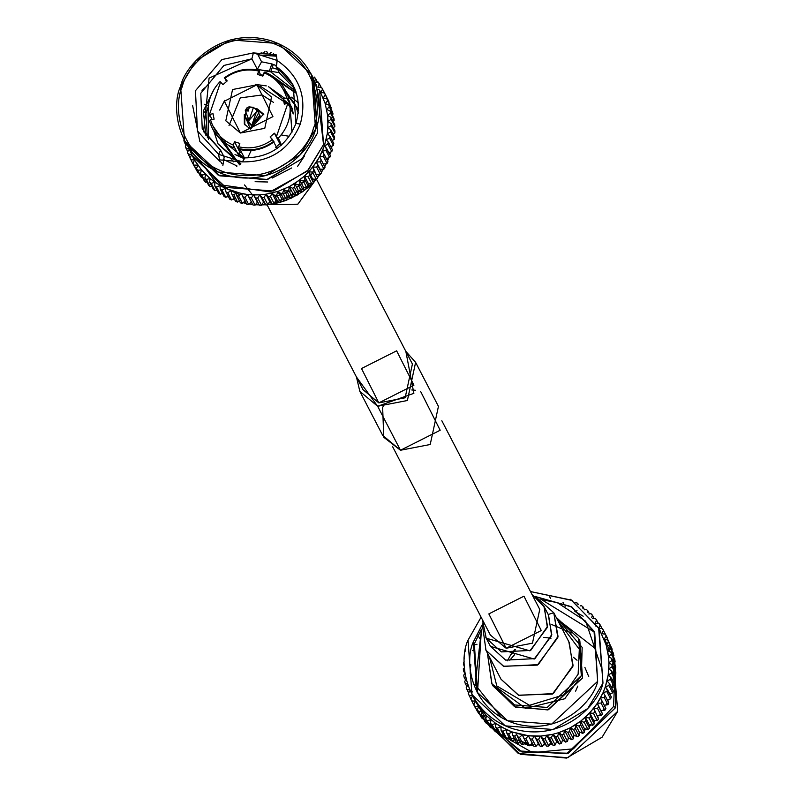 <?xml version="1.0" encoding="UTF-8"?>
<svg xmlns="http://www.w3.org/2000/svg" width="798" height="798" viewBox="0 0 798 798"><rect width="100%" height="100%" fill="white"/><g stroke="black" fill="none" stroke-linecap="round" stroke-linejoin="round"><path stroke-width="1.2" d="M272.178 178.074L291.679 167.959L272.178 178.074M222.024 163.809L221.236 162.303L222.024 163.809M258.003 54.912L261.574 61.795L271.819 63.91L276.407 65.695L273.295 64.419L270.741 71.89L257.335 69.326L261.574 61.795L258.003 54.912L276.687 56.219L258.003 54.912M201.944 90.194L206.622 86.383M204.298 104.249L208.398 105.555L204.298 104.249M214.313 88.857L203.35 110.992L214.313 88.857M276.756 64.289L277.115 60.439L276.208 54.803L253.365 52.897L251.879 58.803L257.335 69.326L251.879 58.803L209.086 78.124L203.56 131.61L220.587 150.184L224.158 157.056L220.587 150.184L218.632 154.343L219.5 159.869L242.383 161.884L244.866 157.894C269.475 157.545 286.502 146.064 295.948 123.461L300.307 124.049C307.4 97.346 299.669 76.139 277.115 60.439L276.148 66.513C295.719 80.897 302.312 99.88 295.948 123.461L293.175 85.097L276.148 66.513L279.619 73.197L295.021 89.087L279.619 73.197L276.148 66.513L276.756 64.289M277.734 137.735L281.514 145.027L278.312 138.114C287.41 128.498 291.28 117.176 289.893 104.149L287.849 103.381L284.317 104.139L283.22 98.693L285.864 103.81L283.22 98.693L286.751 97.945L288.786 98.653L287.739 99.85L292.208 108.458L290.652 108.787L292.208 108.458L286.751 97.945C283.12 86.054 275.539 77.655 264.018 72.738L264.856 72.089L262.851 76.119L257.515 74.423L262.851 76.119L264.018 72.738C275.539 77.655 283.12 86.054 286.751 97.945L283.22 98.693L284.317 104.139L287.849 103.381L276.736 135.82L274.362 133.196L270.123 136.937L272.497 139.57C262.243 147.041 250.961 149.455 238.662 146.802L239.819 143.421L234.472 141.725L239.939 152.238L241.854 152.957L239.939 152.238L238.772 155.63L234.313 147.022L233.465 147.66L233.315 145.106L234.472 141.725L239.819 143.421L238.662 146.802L238.831 149.366L238.662 146.802C250.961 149.455 262.243 147.041 272.497 139.57L273.485 141.475C263.23 148.957 251.949 151.371 239.649 148.717M524.146 743.836L533.752 745.921L524.146 743.836M273.086 203.989L312.347 183.61L273.086 203.989M316.886 167.69L316.926 166.722L316.886 167.69M233.485 161.834L231.799 159.68M289.085 136.278L281.165 134.912M251.21 150.453L247.769 157.715M252.547 194.912L244.487 184.946M268.158 204.537L297.854 204.198L315.629 179.899L297.784 204.238L268.058 204.488M267.111 204.857L363.03 389.673L378.811 402.89L405.125 397.803L412.416 364.038L316.497 179.231M359.828 391.329L382.661 435.319L400.476 450.252L377.654 406.272L413.873 393.334L405.833 351.359L415.618 362.382L407.379 400.516L377.654 406.272L359.828 391.329L356.447 376.985L377.654 406.272L400.476 450.252L430.212 444.506L438.441 406.372L415.618 362.382M396.636 350.821L413.933 385.185L378.811 402.89L361.504 368.526L396.636 350.821M415.638 390.292L411.768 389.973M384.606 404.067L382.641 407.409L383.758 437.264L400.476 450.252L440.167 430.252L420.616 391.429M392.446 446.341L490.371 635.038L506.151 648.265L532.466 643.168L539.757 609.413L441.823 420.716M543.917 606.271L531.787 594.051L544.326 607.039L547.358 627.418L529.932 650.839L486.211 638.181L501.373 651.906L530.71 650.42L547.528 626.37L543.917 606.271L544.725 607.817L543.917 606.271M482.401 619.677L486.211 638.181L482.401 619.677M523.977 596.186L541.283 630.55L506.151 648.265L488.845 613.901L523.977 596.186M485.802 637.412L490.471 646.39L534.191 659.048L551.618 635.627L548.595 615.248L544.326 607.039M548.176 614.48L553.782 612.754L548.176 614.48L551.787 634.59L534.969 658.629L505.633 660.116L490.471 646.39M553.782 612.754L535.249 596.325L553.782 612.754L557.822 637.602L537.343 665.123L503.418 666.22L485.982 650.26L503.787 666.38L538.261 664.634L558.031 636.385L553.782 612.754L554.73 614.58L553.782 612.754M482.261 623.827L485.982 650.26L482.261 623.827M485.493 649.353L501.014 679.228L518.451 695.188L552.376 694.09L572.864 666.569L569.303 642.629L554.271 613.662M489.483 657.033L496.805 685.941L529.503 705.302L563.667 694.938L578.121 674.2L579.318 649.243L558.251 621.343L579.318 649.243L578.121 674.2L563.667 694.938L529.503 705.302L496.805 685.941L489.483 657.033M568.814 641.722L573.064 665.352L553.293 693.602L518.82 695.357L501.014 679.228M487.359 652.934L491.987 683.996L525.683 708.375L564.745 698.759L581.333 675.697L582.161 647.387L556.126 617.243L578.65 638.5L581.333 675.697L547.199 707.437L514.53 704.953L491.777 683.597L487.359 652.934M491.777 683.597L492.964 685.891L515.727 707.247L548.386 709.731L582.53 677.991L579.847 640.794L578.65 638.5M600.884 666.24L585.702 621.223L557.204 602.59L541.633 599.687L557.204 602.59L585.702 621.223L600.884 666.24M481.344 630.979L475.099 684.594L501.663 717.731L475.099 684.594L481.344 630.979M579.228 639.657L582.53 677.991L547.697 709.911L514.69 706.779L492.386 684.734M540.156 598.769L594.53 632.206L540.186 598.789M481.433 629.283L474.361 643.796L477.483 692.953L474.361 643.796L473.374 641.881L476.985 691.996L507.648 720.784L551.657 724.125L597.652 681.352L594.041 631.248L571.228 606.63L536.426 596.824L571.966 607.088L594.719 632.595L597.652 681.352C593.971 700.205 560.665 737.103 514.381 723.337C468.675 707.886 464.695 659.148 473.374 641.881L474.361 643.796M482.002 625.073L473.374 641.881L482.002 625.073M468.027 640.186C458.611 658.929 462.93 711.866 512.565 728.644C562.829 743.596 598.989 703.517 602.989 683.058L598.61 627.767L571.188 600.076L530.48 591.537L571.687 600.355L599.069 628.634L602.989 683.058L587.747 708.554L553.044 729.492L505.254 725.871L471.957 694.609L468.027 640.186L481.094 617.163L468.027 640.186M471.957 694.609L478.69 706.36L486.431 715.636L495.708 723.437L506.221 729.522L511.857 731.866L528.396 735.746L540.665 736.065L552.864 734.3L558.809 732.644L570.191 727.856L580.605 721.232L589.742 712.953L597.343 703.277L603.158 692.484L605.343 686.769L608.196 674.909L608.954 662.789L608.535 656.744L606.121 644.894L599.069 628.634M528.396 735.746L532.166 743.018L529.603 745.761L532.166 743.018L533.932 746.24L528.386 735.746L530.161 738.978L532.196 739.118L534.52 736.165L528.386 735.746L525.832 738.489L529.603 745.761L527.578 745.442L529.603 745.761L525.832 738.489L523.807 738.18L527.578 745.442L522.331 734.808L511.857 731.866L512.785 735.427L514.73 736.045L516.755 734.449L517.563 736.843L519.538 737.322L522.331 734.808L523.807 738.18L525.832 738.489L528.396 735.746L522.331 734.808L519.538 737.322L517.563 736.843L516.755 734.449L514.73 736.045L512.785 735.427L511.857 731.866L500.825 726.709L495.708 723.437L486.431 715.636L482.351 711.168L475.458 701.243L472.695 695.876L470.82 699.108L471.738 700.903L475.458 701.252L473.872 704.624L474.94 706.33L478.69 706.36L477.394 709.851L478.62 711.457L482.361 711.168L481.374 714.749L482.73 716.245L486.441 715.636L485.763 719.287L487.249 720.654L490.9 719.736L490.541 723.427L492.147 724.664L495.708 723.437L495.678 727.138L497.383 728.225L500.835 726.709L501.124 730.389L502.92 731.327L506.231 729.522L506.84 733.163L508.715 733.941L511.857 731.866L508.715 733.941L506.84 733.163L506.221 729.522L502.92 731.327L501.124 730.389L500.825 726.709L497.383 728.225L495.678 727.138L495.708 723.437L492.147 724.664L490.541 723.427L490.9 719.736L487.249 720.654L485.763 719.287L486.441 715.636L482.73 716.245L481.374 714.749L482.361 711.168L478.62 711.457L477.394 709.851L478.69 706.36L474.94 706.33L473.872 704.624L475.458 701.243L471.738 700.903L471.389 700.235L475.508 708.165L470.82 699.108L472.695 695.876L469.024 695.208L472.695 695.876M540.665 736.065L534.52 736.165L536.565 739.227L538.62 739.197L540.675 736.065L538.62 739.197L536.565 739.227L534.52 736.165L532.196 739.118L530.161 738.978L533.932 746.24L535.977 746.389L532.196 739.118L535.977 746.389L538.291 743.437L540.336 746.499L536.565 739.227L540.336 746.499L542.391 746.469L538.62 739.197L542.391 746.469L544.445 743.337L546.75 746.21L542.979 738.938L545.024 738.729L546.8 735.437L540.665 736.065L542.979 738.938L540.665 736.065M552.864 734.3L546.8 735.447L549.353 738.1L551.378 737.721L552.864 734.3L555.637 736.724L557.622 736.175L558.809 732.644L552.854 734.3L551.378 737.721L549.353 738.1L546.8 735.447L545.024 738.729L542.979 738.938L546.75 746.21L548.795 746L545.024 738.729L548.795 746L550.57 742.709L546.8 735.437L550.57 742.709L553.124 745.372L549.353 738.1L553.124 745.372L555.149 744.983L551.378 737.721L555.149 744.983L556.635 741.561L552.854 734.3L556.635 741.561L559.408 743.995L555.637 736.724L552.854 734.3M564.595 730.489L558.809 732.644L561.792 734.818L563.727 734.1L564.595 730.489L567.767 732.404L569.632 731.527L570.191 727.856L564.595 730.489L563.727 734.1L561.792 734.818L558.809 732.644L557.622 736.175L555.637 736.724L559.408 743.995L561.393 743.437L557.622 736.175L561.393 743.437L562.58 739.906L558.809 732.644L562.58 739.916L565.563 742.09L561.792 734.818L565.563 742.09L567.498 741.372L563.727 734.1L567.498 741.372L568.375 737.761L564.595 730.489L568.375 737.761L571.538 739.666L567.767 732.404L564.595 730.489M575.538 724.764L570.191 727.856L573.523 729.492L575.308 728.454L575.538 724.764L579.009 726.1L580.695 724.923L580.605 721.232L575.538 724.764L575.308 728.454L573.523 729.492L570.191 727.856L569.632 731.527L567.767 732.404L571.538 739.666L573.403 738.788L569.632 731.527L573.403 738.788L573.962 735.128L570.191 727.856L573.962 735.128L577.293 736.754L573.523 729.492L577.293 736.754L579.079 735.726L575.308 728.454L579.079 735.726L579.308 732.025L575.538 724.764L579.308 732.025L582.779 733.372L579.009 726.1L575.538 724.764M585.353 717.282L580.605 721.232L584.186 722.27L585.762 720.953L585.353 717.282L589.014 718.01L590.48 716.564L589.752 712.953L590.48 716.564L589.014 718.01L585.353 717.282L585.762 720.953L584.186 722.27L580.605 721.232L580.695 724.923L579.009 726.1L582.779 733.372L584.465 732.195L580.695 724.923L584.465 732.195L584.375 728.494L580.605 721.232L584.375 728.494L587.956 729.532L584.186 722.27L587.956 729.532L589.542 728.215L585.762 720.953L589.542 728.215L589.124 724.544L585.353 717.282L589.124 724.554L592.784 725.272L589.014 718.01L592.784 725.272L594.251 723.836L590.48 716.564L594.251 723.836L593.522 720.215L589.752 712.953L593.522 720.215L597.233 720.634L593.463 713.362L594.799 711.806L593.752 708.265L585.353 717.282M589.742 712.953L593.463 713.362L589.742 712.953M601.103 710.539L604.854 710.32L601.103 710.539L602.46 713.961L598.69 706.699L602.46 713.961L601.263 715.636L597.493 708.365L601.263 715.636L597.522 715.537L601.263 715.636L602.46 713.961L597.333 703.277L593.752 708.275L597.493 708.365L598.69 706.699L597.343 703.277L601.084 703.048L602.131 701.292L600.485 698.001L597.333 703.277L598.69 706.699L597.493 708.365L593.752 708.275L594.799 711.806L593.463 713.362L597.233 720.634L598.57 719.068L593.752 708.275M604.146 639.178L606.191 636.046L604.146 639.178L607.767 640.036L612.206 649.203L607.767 640.036L612.206 649.203L611.647 649.901L612.206 649.203L608.425 641.941L606.121 644.894L608.425 641.941L607.767 640.036L604.146 639.178L606.121 644.894L609.652 646.051L613.423 653.323L609.652 646.051L613.911 655.278L613.064 656.195L613.911 655.278L610.141 648.006L607.587 650.759L610.141 648.006L609.652 646.051L606.121 644.884L607.587 650.759L610.999 652.225L614.769 659.487L615.088 661.482L614.769 659.487L610.999 652.225L611.318 654.22L615.088 661.482L613.911 662.549L615.088 661.482L611.318 654.22L608.535 656.744L611.318 654.22L610.999 652.225L607.587 650.759L608.535 656.744L611.797 658.49L615.567 665.761L615.707 667.776L615.567 665.761L611.797 658.49L611.936 660.505L615.707 667.776L614.191 668.943L615.707 667.776L611.936 660.505L608.954 662.789L611.936 660.505L611.797 658.49L608.535 656.744L608.954 662.789L612.046 664.814L615.817 672.086L615.787 674.111L615.817 672.086L612.046 664.814L612.006 666.839L615.787 674.111L613.901 675.308L615.787 674.111L612.006 666.839L608.834 668.864L612.006 666.839L612.046 664.814L608.954 662.789L608.834 668.864L611.747 671.148L615.517 678.41L615.298 680.435L615.517 678.41L611.747 671.148L611.527 673.163L615.298 680.435L613.054 681.612L615.298 680.435L611.527 673.163L608.196 674.918L611.527 673.163L611.747 671.148L608.834 668.864L608.196 674.918L610.889 677.442L614.66 684.704L614.27 686.699L614.66 684.704L610.889 677.442L610.5 679.437L614.27 686.699L610.799 688.165L614.27 686.699L610.5 679.437L607.029 680.894L610.5 679.437L610.889 677.442L608.196 674.909L607.029 680.894L609.482 683.647L613.253 690.918L612.694 692.873L613.253 690.918L609.482 683.647L608.924 685.602L612.694 692.873L609.113 694.031L612.694 692.873L608.924 685.602L605.343 686.769L608.924 685.602L609.482 683.647L607.029 680.894L605.343 686.769L611.318 696.983L610.59 698.888L611.318 696.983L607.547 689.721L606.819 691.627L610.59 698.888L606.929 699.746L610.59 698.888L606.819 691.627L603.158 692.484L600.475 698.001L604.196 697.452L605.084 695.617L603.158 692.484L606.819 691.627L607.547 689.721L605.343 686.769L603.158 692.484L605.084 695.617L604.196 697.452L600.475 698.001L602.131 701.292L601.084 703.048L597.333 703.277M598.719 628.385L600.206 624.954L598.719 628.385L602.46 628.605L607.208 637.632L603.438 630.37L601.672 633.662L605.363 634.201L609.692 643.727L605.363 634.201L601.672 633.662L603.438 630.37L602.46 628.605L598.719 628.385L600.126 630.759M600.206 624.954L599.069 623.288L595.318 623.388L596.495 619.856L595.218 618.29L592.675 618.57L595.218 618.29L596.495 619.856L595.318 623.388L599.069 623.288L602.081 628.585L600.206 624.954M591.797 617.443L592.355 615.088L590.939 613.642L592.355 615.088L591.797 617.443M587.528 612.585L587.807 610.709L586.271 609.393L584.715 609.832L586.271 609.393L587.807 610.709L587.528 612.585M582.799 608.126L582.879 606.729L581.233 605.552L582.879 606.729L582.799 608.126M577.652 604.116L577.622 603.198L575.218 602.48L577.622 603.198L577.652 604.116M570.231 599.258L572.385 600.754L569.962 599.408M465.483 649.791L464.985 651.786L465.483 649.791M464.596 655.846L463.917 658.051L464.596 655.846M464.246 661.911L463.508 662.35L463.399 664.375L464.266 664.983L463.399 664.375L463.508 662.35L464.246 661.911M464.416 667.926L463.359 668.684L463.429 670.699L464.765 671.477L463.429 670.699L463.359 668.684L464.416 667.926M465.104 673.861L463.768 674.998L464.017 677.003L465.872 677.871L464.017 677.003L463.768 674.998L465.104 673.861L463.429 670.699L465.074 673.881M466.291 679.657L464.725 681.243L465.144 683.218L467.568 684.105L465.144 683.218L464.725 681.243L466.291 679.657M467.967 685.302L466.231 687.367L466.82 689.302L470.421 690.28L468.266 693.342L469.024 695.208L468.266 693.342L470.421 690.28L466.82 689.302L466.231 687.367L467.967 685.302M516.565 742.699L512.785 735.427L516.565 742.699L518.5 743.317L514.73 736.045L518.5 743.317L520.525 741.711L518.5 743.317L516.565 742.699M521.333 744.105L517.563 736.843L521.333 744.105L523.318 744.594L519.538 737.322L523.318 744.594L526.101 742.07L523.318 744.594L521.333 744.105M534.52 736.165L538.291 743.437L535.977 746.389L533.932 746.24L532.156 743.018M540.675 736.065L544.445 743.337L542.391 746.469L540.336 746.499L538.291 743.437M604.854 710.32L601.084 703.048L604.854 710.32L605.901 708.554L600.485 698.001L604.256 705.262L607.966 704.724L604.196 697.452L607.966 704.724L608.854 702.878L605.084 695.617L608.854 702.878L607.966 704.724L604.256 705.262L605.901 708.554L604.854 710.32M599.887 630.629L599.099 630.649L599.887 630.629M598.291 623.308L596.495 619.856L598.291 623.308M594.081 618.42L592.355 615.088L594.081 618.42M588.904 614.051L590.939 613.642M589.483 613.931L587.807 610.709L589.483 613.931M584.286 609.443L582.879 606.729L584.286 609.443M580.146 605.971L581.233 605.552M578.37 604.635L577.622 603.198L578.37 604.635M577.034 610.699L576.256 611.069L577.034 610.699M563.967 604.186L562.979 602.29M550.44 598.261L549.373 596.216L550.44 598.261M479.857 638.839L477.992 635.248L479.857 638.839M476.995 644.265L473.304 645.003M473.423 650.25L472.456 650.53M464.356 658.889L463.917 658.051L464.356 658.889M464.306 666.13L463.399 664.375L464.306 666.13M465.703 680.255L464.017 677.003L465.703 680.255M466.89 686.579L465.144 683.218L466.89 686.579M472.406 691.766L471.658 692.664M468.645 692.804L466.82 689.302L468.645 692.804M470.94 698.898L469.024 695.208L470.94 698.898M471.738 700.903L474.591 706.37M477.643 711.886L473.872 704.624L477.643 711.886L474.94 706.33L478.72 713.592L479.339 713.602L477.643 711.886M481.164 717.123L477.394 709.851L481.164 717.123L478.62 711.457L482.391 718.719L483.389 718.649L482.391 718.719L481.164 717.123M485.144 722.02L481.374 714.749L485.144 722.02L486.501 723.507L482.73 716.245L486.501 723.507L487.837 723.287L486.501 723.507L485.144 722.02M489.533 726.559L485.763 719.287L489.533 726.559L491.019 727.926L487.249 720.654L491.019 727.926L492.665 727.507L491.019 727.926L489.533 726.559M494.321 730.689L490.541 723.427L494.321 730.689L495.917 731.926L492.147 724.664L495.917 731.926L497.822 731.277L495.917 731.926L494.321 730.689M499.448 734.399L495.678 727.138L499.448 734.399L501.154 735.497L497.383 728.225L501.154 735.497L503.289 734.559L501.154 735.497L499.448 734.399M504.895 737.651L501.124 730.389L504.895 737.651L506.69 738.599L502.92 731.327L506.69 738.599L509.004 737.332L506.69 738.599L504.895 737.651M510.61 740.424L506.84 733.163L510.61 740.424L512.496 741.202L508.715 733.941L512.496 741.202L515.628 739.128L512.496 741.202L510.61 740.424M597.522 715.537L598.57 719.068L597.233 720.634L593.522 720.215L594.251 723.836L592.784 725.272L589.124 724.554L589.542 728.215L587.956 729.532L584.375 728.494L584.465 732.195L582.779 733.372L579.308 732.035L579.079 735.726L577.293 736.754L573.962 735.128L573.403 738.788L571.538 739.666L568.366 737.761L567.498 741.372L565.563 742.09L562.58 739.916L561.393 743.437L559.408 743.995L556.635 741.561L555.149 744.983L553.124 745.372L550.57 742.709L548.795 746L546.75 746.21L544.445 743.337M595.258 625.971L596.585 625.822M565.054 606.28L565.573 605.911M490.102 723.477L491.089 724.484M528.605 743.836L509.044 737.402M514.53 739.856L515.229 740.135M524.964 743.108L526.54 743.447M531.039 744.215L532.944 744.454L531.039 744.215M537.214 744.803L539.249 744.873L537.214 744.803M543.448 744.853L545.573 744.743L543.448 744.853M549.682 744.364L551.867 744.065L549.682 744.364M558.73 742.669L558.081 742.828M564.904 740.813L564.166 741.063M570.889 738.419L570.071 738.788M576.645 735.507L575.747 736.005M582.121 732.105L581.163 732.744M584.425 730.459L586.261 729.043L584.425 730.459M589.343 726.459L591.019 724.923L589.343 726.459M593.892 722.05L595.378 720.424L593.892 722.05M600.445 714.05L599.328 715.587M603.946 708.574L602.829 710.439M606.959 702.779L605.872 705.033M607.807 700.863L608.415 699.397L607.807 700.863M610.121 694.679L610.46 693.602L610.121 694.679M612.704 683.687L611.976 687.667M470.192 673.761L470.311 670.26M470.511 667.697L470.86 664.724M574.869 611.408L583.168 616.216M604.325 638.899L605.393 640.834M605.443 640.924L610.081 651.826M612.804 663.557L612.914 664.335M613.393 669.552L613.472 674.49M613.403 676.764L612.994 681.502M485.882 718.649L476.546 703.088M556.864 618.669L594.111 647.597M613.552 706.529L615.228 668.145L613.552 706.529L573.413 748.823L532.446 752.574L496.107 731.866L532.446 752.574L573.413 748.823L613.552 706.529L615.697 707.537L613.552 706.529M490.002 724.035L493.034 728.225L490.002 724.035M514.67 654.619L509.782 660.205M485.513 720.674L519.408 750.968L566.69 753.711L615.697 707.537L568.316 753.232L521.952 751.975L487.109 723.407M551.697 624.525L571.538 632.934M613.253 655.986L617.682 711.357L602.121 737.182L566.58 758.1L518.211 753.372L485.683 720.983M486.92 723.437L520.426 754.379L568.046 757.711L617.682 711.357L613.263 655.976M613.203 656.036L614.37 658.709M614.839 659.896L615.697 707.537M514.81 649.562L510.91 654.43L507.418 660.834M543.797 637.363L551.039 638.201M575.637 691.138L577.802 686.071L575.637 691.138M515.518 649.542L511.478 654.49M577.024 660.235L573.393 657.243M229.026 125.545L240.248 97.905L262.183 94.952L273.564 102.433L262.183 94.952L240.248 97.905L229.026 125.545M240.407 133.027L264.776 128.318L271.529 97.057L256.916 84.817L232.547 89.526L225.804 120.787L240.407 133.027L224.388 101.216L256.916 84.817L272.936 116.628L240.407 133.027M222.961 84.658L227.211 80.907L222.961 84.658L220.597 82.024L209.485 114.463L213.016 113.705L214.113 119.151L213.016 113.705L209.485 114.463L220.597 82.024L222.961 84.658M275.579 147.45L279.829 143.71L274.362 133.196L281.235 145.276L279.829 143.71L275.579 147.45M250.462 129.186L244.338 114.403L244.328 124.039L250.462 129.186L263.53 114.074L257.395 108.937L250.462 129.186M255.639 108.538L257.395 108.937L255.639 108.538M244.757 124.787L244.826 116.568L244.757 124.787M257.126 110.184L263.899 114.852L257.126 110.184M259.819 115.311L251.779 125.805L247.47 121.715L251.779 125.805L259.819 115.311M257.634 111.102L258.183 110.463L257.634 111.102M258.173 113.705L251.799 125.755L247.101 119.441M250.033 107.191L253.475 107.381L257.415 110.693L249.016 120.408L245.076 117.097L246.462 109.047M245.076 117.097L247.849 122.453L251.799 125.755L260.198 116.049L257.415 110.693M246.772 107.999L245.275 110.543L249.016 120.408L253.475 107.381L249.505 106.942L248.018 111.281L246.772 107.999L248.996 106.842L253.475 107.381L248.996 106.842M249.505 106.942L248.018 111.281L249.505 106.942M212.797 129.276L239.649 164.867L212.607 125.456M282.941 88.947L298.552 109.934L285.953 91.311M286.841 93.186L294.821 103.91L298.292 113.146L294.821 103.91L286.851 93.216L294.821 103.91L298.342 112.618L295.011 104.289M213.824 131.081L217.994 143.77L213.844 131.111L217.994 143.77L240.856 163.77L217.994 143.77L240.407 164.208L218.203 144.159M274.921 77.855L296.587 93.516L271.569 76.768M263.2 75.112L260.677 74.892L263.2 75.112M208.148 112.508L208.487 139.241L208.148 112.508M295.918 91.451L270.741 71.89L295.918 91.451M205.934 135.69L203.35 110.992L205.934 135.69M208.607 105.625L205.964 113.516L207.38 137.785L205.964 113.516L203.35 110.932L205.964 113.516L208.607 105.625M223.221 159.361L236.956 165.934L223.221 159.361M236.717 166.652L236.956 165.934L236.717 166.652M222.871 165.445L224.158 157.056L222.871 165.445M300.307 124.049L295.948 123.461C286.502 146.064 269.475 157.545 244.866 157.894L242.383 161.884C270.213 162.194 289.514 149.575 300.307 124.049C289.514 149.575 270.213 162.194 242.383 161.884L218.632 154.343L220.587 150.184L202.233 128.847L200.787 93.236L223.939 65.446L251.879 58.803L253.365 52.897L221.954 59.551L195.44 90.743L197.495 131.002L218.632 154.343L197.495 131.002L195.44 90.743L221.954 59.551L253.365 52.897L277.115 60.439C299.669 76.139 307.4 97.346 300.307 124.049M273.295 64.419L271.819 63.91L269.255 71.381L270.741 71.89L273.295 64.419M257.335 69.326L269.255 71.381L271.819 63.91L261.574 61.795L257.335 69.326M182.333 86.573C173.176 104.777 177.375 156.189 225.585 172.488C274.402 187.001 309.524 148.089 313.415 128.209C322.562 110.004 318.362 58.593 270.163 42.304C221.345 27.78 186.213 66.703 182.333 86.573C186.213 66.703 221.345 27.78 270.163 42.304C318.362 58.593 322.562 110.004 313.415 128.209C309.524 148.089 274.402 187.001 225.585 172.488C177.375 156.189 173.176 104.777 182.333 86.573L180.587 86.344C171.161 105.087 175.49 158.024 225.126 174.792C275.38 189.744 311.549 149.675 315.549 129.206C324.976 110.463 320.646 57.526 271.021 40.758C220.757 25.805 184.587 65.875 180.587 86.344L182.333 86.573M192.577 105.316L199.849 141.605L220.467 161.874M221.236 162.303L221.435 163.151M325.225 103.67L327.539 100.708L331.31 107.979L326.881 98.802L330.651 106.074L326.881 98.802L323.25 97.955L325.305 94.812L329.075 102.084L324.477 92.977L328.247 100.249L324.477 92.977L320.776 92.438L322.552 89.147L326.322 96.408L321.564 87.381L317.833 87.162L319.31 83.73L321.195 87.361L318.173 82.064L314.432 82.164L318.173 82.064L319.31 83.73L317.833 87.162L321.564 87.381L322.552 89.147L320.776 92.438L324.477 92.977L325.305 94.812L323.25 97.955L326.881 98.802L327.539 100.708L325.225 103.67L319.619 90.184L323.539 144.598L308.287 170.094L273.594 191.041L225.804 187.41L192.498 156.159L189.774 150.224L220.577 184.827L270.023 191.909L307.33 171.121L323.539 144.598L316.337 84.538M275.749 55.202L261.036 52.897L275.749 55.202M272.178 67.68L277.664 69.436M312.597 76.718L317.534 133.027L301.973 158.862L266.432 179.769L218.063 175.051L185.535 142.662M192.498 156.159L194.572 160.029L190.852 159.67L193.695 165.146M197.804 165.136L194.572 160.019L201.465 169.944L210.004 178.513L219.939 185.485L225.335 188.298L236.797 192.488L247.5 194.522L259.779 194.842L265.914 194.213L264.128 197.505L267.909 204.777L265.864 204.976L263.549 202.113L261.495 205.236L259.45 205.276L257.395 202.213L255.081 205.156L253.036 205.016L251.27 201.794L248.707 204.537L246.692 204.218L248.707 204.537L251.27 201.794L253.036 205.016L255.081 205.156L257.405 202.213L259.45 205.276L261.495 205.236L263.549 202.113L265.864 204.976L267.909 204.777L269.684 201.485L267.909 204.777L264.128 197.505L262.093 197.714L265.864 204.976L262.093 197.714L259.779 194.842L263.549 202.113L259.779 194.842L257.724 197.974L261.495 205.236L257.724 197.974L255.669 198.004L259.45 205.276L253.624 194.941L257.395 202.213L253.624 194.941L251.31 197.894L255.081 205.156L251.31 197.894L249.265 197.754L253.036 205.016L247.5 194.522L251.27 201.794L247.5 194.522L244.936 197.266L248.707 204.537L244.936 197.266L242.921 196.956L246.692 204.218L241.445 193.585L238.652 196.099L242.422 203.37L240.437 202.882L242.422 203.37L245.215 200.847L242.422 203.37L238.652 196.099L236.667 195.62L240.437 202.882L235.869 193.226L233.844 194.822L237.614 202.084L235.669 201.475L237.614 202.084L239.639 200.488L237.614 202.084L233.844 194.822L231.899 194.203L235.669 201.475L231.899 194.203L230.971 190.642L227.829 192.717L231.6 199.979L229.724 199.201L231.6 199.979L234.742 197.904L231.6 199.979L227.829 192.717L225.954 191.939L229.724 199.201L225.954 191.939L225.335 188.298L222.034 190.104L225.804 197.365L224.009 196.428L225.804 197.365L228.118 196.108L225.804 197.365L222.034 190.104L220.238 189.166L224.009 196.428L220.238 189.166L219.939 185.485L216.497 187.001L220.268 194.273L218.562 193.176L220.268 194.273L222.393 193.325L220.268 194.273L216.497 187.001L214.792 185.914L218.562 193.176L214.792 185.914L214.812 182.213L211.261 183.43L215.031 190.702L213.425 189.465L215.031 190.702L216.936 190.044L215.031 190.702L211.261 183.43L209.655 182.203L213.425 189.465L209.655 182.203L210.004 178.513L206.363 179.43L210.133 186.702L208.647 185.336L210.133 186.702L211.769 186.283L210.133 186.702L206.363 179.43L204.877 178.064L208.647 185.336L204.877 178.064L205.545 174.413L201.834 175.021L205.615 182.283L204.248 180.797L205.615 182.283L206.951 182.064L205.615 182.283L200.478 173.525L204.248 180.797L200.478 173.525L201.465 169.944L197.724 170.233L201.495 177.495L200.278 175.889L201.495 177.495L202.502 177.425L201.495 177.495L196.508 168.627L200.278 175.889L196.508 168.627L197.794 165.136L194.054 165.106L197.824 172.368L196.747 170.662L198.453 172.378L197.824 172.368L192.976 163.4L196.747 170.662L192.976 163.4L194.572 160.019L192.976 163.4L194.054 165.106L197.804 165.136L196.508 168.627L197.724 170.233L201.465 169.944L200.478 173.525L201.834 175.021L205.545 174.413L204.877 178.064L206.363 179.43L210.004 178.513L209.655 182.203L211.261 183.43L214.822 182.213L214.792 185.914L216.497 187.001L219.939 185.485L220.238 189.166L222.034 190.104L225.335 188.298L225.954 191.939L227.829 192.717L230.971 190.642L231.899 194.203L233.844 194.822L235.869 193.226L236.667 195.62L238.652 196.099L241.445 193.585L225.335 188.298L214.812 182.213L210.004 178.513M265.904 194.213L277.923 191.42L289.305 186.632L288.746 190.303L292.517 197.565L290.652 198.443L287.48 196.537L286.612 200.148L284.677 200.867L281.684 198.682L280.507 202.213L278.522 202.772L275.739 200.338L274.253 203.759L272.238 204.148L269.684 201.485L272.238 204.148L274.253 203.759L275.739 200.338L278.522 202.772L280.507 202.213L281.694 198.682L284.677 200.867L286.612 200.148L287.48 196.537L290.652 198.443L292.517 197.565L293.075 193.904L292.517 197.565L288.746 190.303L286.881 191.181L290.652 198.443L286.881 191.181L283.709 189.266L287.48 196.537L283.709 189.266L282.831 192.877L286.612 200.148L282.831 192.877L280.906 193.595L284.677 200.867L280.906 193.595L277.913 191.42L281.694 198.682L277.923 191.42L276.736 194.951L280.507 202.213L276.736 194.951L274.751 195.5L278.522 202.772L274.751 195.5L271.968 193.076L275.739 200.338L271.968 193.076L270.482 196.498L274.253 203.759L270.482 196.498L268.467 196.877L272.238 204.148L268.467 196.877L265.904 194.213L269.684 201.485L265.904 194.213L268.467 196.877L270.482 196.498L271.968 193.076L274.751 195.5L276.736 194.951L277.923 191.42L280.906 193.595L282.831 192.877L283.709 189.266L286.881 191.181L288.746 190.303L289.305 186.632L277.913 191.42L265.904 194.213M289.295 186.632L294.652 183.54L304.467 176.059L312.866 167.041L319.589 156.767L322.262 151.261L324.457 145.545L327.3 133.685L329.993 136.219L333.764 143.48L333.374 145.475L329.913 146.942L333.374 145.475L333.764 143.48L329.993 136.219L329.604 138.214L333.374 145.475L329.604 138.214L326.133 139.67L328.596 142.423L332.367 149.685L331.798 151.65L328.227 152.807L331.798 151.65L332.367 149.685L328.596 142.423L328.028 144.378L331.798 151.65L328.028 144.378L324.457 145.545L330.422 155.76L329.694 157.665L326.033 158.523L329.694 157.665L330.422 155.76L326.651 148.498L325.923 150.403L329.694 157.665L325.923 150.403L322.262 151.261L327.968 161.655L327.08 163.5L323.36 164.039L325.005 167.331L323.958 169.086L320.217 169.316L321.574 172.737L320.377 174.403L316.626 174.313L320.377 174.403L321.574 172.737L320.217 169.316L323.958 169.086L325.005 167.331L323.36 164.039L327.08 163.5L327.968 161.655L324.197 154.393L323.31 156.228L327.08 163.5L323.31 156.228L319.589 156.777L325.005 167.331L321.235 160.069L320.188 161.824L323.958 169.086L320.188 161.824L316.447 162.054L320.217 169.316L316.447 162.044L321.574 172.737L317.804 165.475L316.606 167.141L320.377 174.403L316.606 167.141L312.856 167.051L317.674 177.844L316.347 179.41L312.626 178.991L313.365 182.612L311.898 184.049L308.237 183.321L308.646 186.991L307.06 188.308L303.489 187.271L303.579 190.971L301.883 192.148L298.422 190.802L298.183 194.503L296.407 195.53L293.075 193.904L296.407 195.53L298.183 194.503L298.422 190.802L301.883 192.148L303.579 190.971L303.489 187.271L307.06 188.308L308.646 186.991L308.237 183.321L311.898 184.049L313.365 182.612L312.626 178.991L316.347 179.41L317.674 177.844L312.866 167.041L317.674 177.844L313.903 170.582L312.567 172.139L316.347 179.41L312.567 172.139L308.856 171.73L312.626 178.991L308.856 171.73L309.584 175.341L313.365 182.612L309.584 175.341L308.128 176.787L311.898 184.049L308.128 176.787L304.467 176.059L308.237 183.321L304.467 176.059L304.876 179.73L308.646 186.991L304.876 179.73L303.29 181.046L307.06 188.308L303.29 181.046L299.719 180.009L303.489 187.271L299.719 179.999L299.809 183.7L303.579 190.971L299.809 183.7L298.113 184.877L301.883 192.148L298.113 184.877L294.652 183.54L298.422 190.802L294.652 183.54L294.412 187.231L298.183 194.503L294.412 187.231L292.627 188.268L296.407 195.53L292.627 188.268L289.295 186.632L293.075 193.904L289.295 186.632L292.627 188.268L294.412 187.231L294.652 183.54L298.113 184.877L299.809 183.7L299.719 179.999L303.29 181.046L304.876 179.73L304.467 176.059L308.128 176.787L309.584 175.341L308.856 171.73L312.567 172.139L313.903 170.582L312.866 167.041L316.606 167.141L317.804 165.475L316.447 162.044L320.188 161.824L321.235 160.069L319.589 156.767L323.31 156.228L324.197 154.393L322.262 151.261L325.923 150.403L326.651 148.498L324.457 145.545L328.028 144.378L328.596 142.423L326.133 139.67L329.604 138.214L329.993 136.219L327.3 133.685L324.457 145.545L319.589 156.777L316.447 162.054L308.856 171.73L304.467 176.059L299.719 180.009L289.295 186.632M327.639 115.52L327.948 127.64L327.3 133.695L328.058 121.565L327.639 115.52L325.225 103.66L328.766 104.827L333.025 114.054L332.168 114.972L333.025 114.054L332.537 112.099L328.766 104.827L333.025 114.054L329.255 106.782L326.691 109.535L330.113 110.992L333.883 118.264L334.192 120.259L333.015 121.326L334.192 120.259L333.883 118.264L330.113 110.992L330.422 112.987L334.192 120.259L330.422 112.987L327.639 115.52L330.911 117.266L334.681 124.538L334.821 126.553L333.295 127.71L334.821 126.553L334.681 124.538L330.911 117.266L331.05 119.281L334.821 126.553L331.05 119.281L328.058 121.565L331.16 123.59L334.931 130.862L334.891 132.887L333.015 134.084L334.891 132.887L334.931 130.862L331.16 123.59L331.12 125.615L334.891 132.887L331.12 125.615L327.948 127.64L330.851 129.924L334.621 137.186L334.412 139.211L332.158 140.388L334.412 139.211L334.621 137.186L330.851 129.924L330.641 131.939L334.412 139.211L330.641 131.939L327.3 133.695L330.641 131.939L330.851 129.924L327.948 127.64L331.12 125.615L331.16 123.59L328.058 121.565L331.05 119.281L330.911 117.266L327.639 115.52L330.422 112.987L330.113 110.992L326.691 109.535L329.255 106.782L328.766 104.827L325.225 103.66M320.367 91.62L319.988 90.902M180.587 86.344L195.839 60.848L230.542 39.9L278.332 43.531L311.629 74.793L315.549 129.206L300.297 154.702L265.604 175.65L217.814 172.019L184.508 140.757L180.587 86.344M184.508 140.757L186.493 144.588L219.799 175.839L267.589 179.47L302.282 158.523L317.534 133.027L313.614 78.613L311.629 74.793M325.085 146.393L325.315 145.266M314.562 170.313L310.681 175.251M306.392 179.769L296.676 187.45L306.392 179.769M291.34 190.572L275.27 196.498L291.34 190.572M251.609 197.505L248.806 197.056M240.098 194.792L230.732 190.802L240.098 194.792M229.176 189.954L223.4 186.293L229.176 189.954M266.632 70.673L279.33 72.648L266.632 70.673M223.041 187.171L204.158 166.253L223.011 187.161M204.108 166.213L215.111 181.485L204.228 166.453M327.669 144.498L327.878 143.022M332.796 140.049L332.656 141.346L332.796 140.049M331.928 146.094L331.519 148.069L331.928 146.094M330.522 152.059L329.783 154.523L330.522 152.059M328.586 157.924L327.469 160.697L328.586 157.924M326.143 163.63L324.636 166.583L326.143 163.63M323.19 169.136L321.325 172.109L323.19 169.136M319.749 174.393L317.524 177.326L319.749 174.393M315.838 179.351L313.275 182.183L315.838 179.351M311.499 183.969L308.607 186.642L311.499 183.969M306.751 188.218L303.569 190.682L306.751 188.218M301.634 192.049L298.203 194.243L301.634 192.049M296.178 195.42L292.557 197.315L296.178 195.42M290.432 198.313L286.672 199.879L290.432 198.313M284.447 200.697L280.607 201.914L284.447 200.697M278.263 202.542L274.412 203.4L278.263 202.542M271.938 203.839L268.138 204.338L271.938 203.839M265.525 204.567L261.834 204.727L265.525 204.567M259.071 204.717L255.55 204.557L259.071 204.717M252.647 204.298L249.345 203.859L252.647 204.298M246.203 203.291L243.25 202.622L246.203 203.291M239.809 201.665L238.622 201.296L239.809 201.665M234.891 199.979L232.856 199.151L234.891 199.979M228.707 197.246L227.33 196.537L228.707 197.246M222.652 193.824L222.093 193.465L222.652 193.824M314.372 84.748L315.699 84.598M318.203 89.426L319.001 89.406L318.203 89.426M331.31 107.979L330.761 108.678L331.31 107.979M190.852 159.67L194.622 166.942L189.924 157.884L191.809 154.652L188.138 153.984L190.054 157.675L187.37 152.119L189.525 149.046L187.37 152.119L188.138 153.984L191.809 154.652L189.924 157.884L190.852 159.67L194.572 160.029M193.296 156.318L192.936 156.827M189.525 149.056L185.934 148.079L187.749 151.58L185.336 146.144L186.552 144.697L185.336 146.144L185.934 148.079L189.525 149.056M191.52 150.543L190.762 151.44M183.839 140.019L184.258 141.994L185.355 142.393L184.258 141.994L186.004 145.356L184.258 141.994L184.029 139.82M263.47 53.067L264.557 51.77L263.47 53.067M265.973 51.611L266.831 51.7L267.769 53.566L266.831 51.7M269.614 53.855L271.14 52.329M310.053 72.418L311.37 74.284M314.332 77.067L317.404 82.084L315.609 78.623L314.811 81.027L315.609 78.623L314.332 77.067M323.36 164.039L319.589 156.777M187.48 143.59L186.652 144.578M273.953 54.743L273.415 53.406M265.914 194.213L259.779 194.842L262.093 197.714L264.128 197.505L265.914 194.213M259.779 194.842L253.624 194.941L255.669 198.004L257.724 197.974L259.779 194.842M253.624 194.941L247.5 194.522L249.265 197.754L251.31 197.894L253.624 194.941M247.5 194.522L241.445 193.585L242.921 196.956L244.936 197.266L247.5 194.522M244.497 158.812L235.001 154.513L244.497 158.812M260.168 86.094L288.886 104.797M243.32 157.904L241.345 157.186M244.727 158.273L219.011 137.904M291.908 132.079L289.734 101.935L291.908 132.079M226.492 81.466L224.837 78.274L227.211 80.907L224.837 78.274C235.091 70.803 246.373 68.389 258.672 71.042C246.373 68.389 235.091 70.803 224.837 78.274L226.492 81.466M259.669 72.957L260.936 75.411L258.672 71.042L257.515 74.423L259.49 70.384L259.669 72.957M292.208 108.458L293.305 113.905L290.203 107.93L293.305 113.905L292.208 108.458M277.135 148.498L273.794 142.064L277.135 148.498M240.148 149.665L244.118 157.326L238.772 155.63L244.118 157.326L240.148 149.665M212.138 119.57L210.482 116.378L208.428 115.62L209.485 114.463L212.138 119.57M238.841 149.376C251.679 152.189 263.41 149.685 274.063 141.864L270.123 136.937L274.362 133.196L276.736 135.82L287.849 103.381L288.836 105.296M214.113 119.151L210.582 119.9C214.213 131.79 221.794 140.189 233.315 145.106C221.794 140.189 214.213 131.79 210.582 119.9L214.113 119.151M209.535 121.097L210.582 119.9L209.535 121.106C213.325 133.685 221.305 142.533 233.465 147.67M234.313 147.022L238.772 155.63L239.939 152.238L234.472 141.725L233.315 145.106L234.313 147.022M220.019 81.645L220.597 82.024L220.019 81.645C210.911 91.261 207.051 102.583 208.428 115.61M224.258 77.895L224.837 78.274M290.312 108.139L289.056 105.156M288.168 103.411L268.347 86.553L284.836 98.353M266.273 85.885L255.47 84.398L266.273 85.885M219.679 110.094L224.697 100.368M304.447 156.089L297.464 166.543M267.699 181.994L255.131 181.685M224.876 140.458L224.986 141.705M287.42 94.573L288.387 95.122M291.609 97.176L298.412 102.932M481.433 629.243L477.483 692.953M584.864 667.337L588.734 676.594M295.21 104.668L298.342 112.618M332.876 140.019L332.716 141.455M332.018 146.054L331.589 148.199M330.641 152.029L329.853 154.662M328.736 157.894L327.549 160.857M326.312 163.61L324.716 166.752M323.389 169.126L321.404 172.308M319.968 174.393L317.594 177.545M316.078 179.38L313.325 182.423M311.749 184.019L308.636 186.902M307.001 188.288L303.579 190.951M301.883 192.148L286.542 200.168M284.667 200.857L280.527 202.163M278.462 202.712L274.312 203.63M272.118 204.019L268.028 204.547M265.674 204.747L261.714 204.906M259.19 204.896L255.43 204.717M252.737 204.468L249.225 203.989M246.283 203.44L243.141 202.722M239.889 201.814L238.512 201.375M234.961 200.108L232.767 199.211M228.767 197.355L227.26 196.577M222.702 193.924L222.034 193.495M288.786 98.643C284.996 86.074 277.016 77.216 264.856 72.089M291.998 132.179L289.734 101.935L288.407 99.381M259.48 70.384C246.652 67.561 234.911 70.064 224.268 77.895"/></g></svg>
